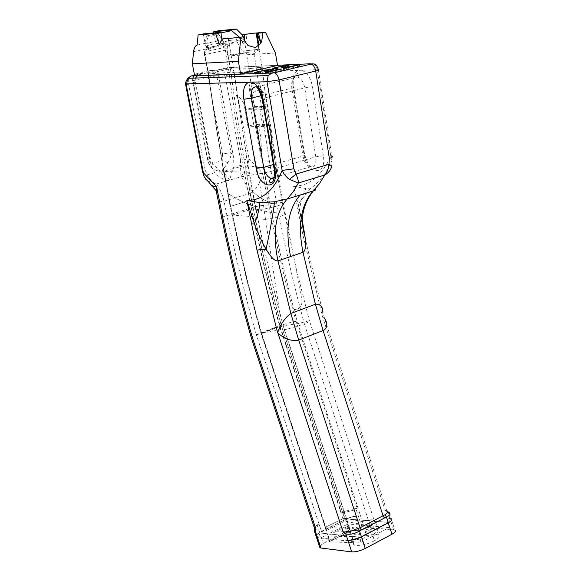 <?xml version="1.0" encoding="UTF-8"?>
<svg xmlns="http://www.w3.org/2000/svg" width="581" height="581" viewBox="0 0 581 581"><rect width="100%" height="100%" fill="white"/><g stroke="black" fill="none" stroke-linecap="round" stroke-linejoin="round"><path stroke-width="0.44" stroke-dasharray="2.9 2.18" d="M329.427 541.681L347.591 532.276L329.456 541.891L353.793 542.639L353.342 544.121L354.337 545.131C363.147 546.539 371.281 542.204 374.382 540.824L372.661 534.745C377.781 531.513 379.124 529.552 376.67 528.848C374.258 528.085 370.3 528.47 364.803 530.01L366.502 535.965C369.981 534.614 373.939 534.244 378.369 534.854C380.577 536.045 379.248 538.035 374.382 540.824M364.803 530.01L346.893 526.386L345.201 526.778L328.149 535.537L328.004 536.096L352.064 536.655L351.607 538.1L352.602 539.095C355.71 540.49 362.391 539.037 372.661 534.745M366.502 535.965L347.591 532.276M393.533 529.712L389.887 518.419L391.151 518.666L394.804 529.981L361.847 526.807C358.143 526.727 353.931 527.817 349.203 530.068L323.276 543.46L320.116 545.574M389.263 512.856L388.188 512.311M385.181 510.445L387.868 512.166L387.135 510.924L385.181 510.445L322.208 315.73L322.891 312.818L304.364 234.927M389.277 512.863L391.151 518.659L387.701 518.245L389.887 518.419M359.646 516.059C356.16 515.943 351.817 516.887 346.632 518.906C351.817 516.887 356.153 515.935 359.646 516.051L358.303 515.95C354.606 515.913 350.394 517.017 345.651 519.24L316.463 534.571M359.646 516.051L358.295 515.95L361.847 526.807M267.296 125.024L268.763 125.068L265.873 108.298L264.529 108.291L259.743 83.766L259.467 83.25L248.973 83.519C248.704 84.485 249.38 89.67 250.992 99.06L252.604 108.226L250.825 108.219L253.737 124.675L255.153 124.712L259.823 151.227C260.891 157.066 261.697 160.283 262.227 160.886L273.012 161.402L271.937 151.931L267.296 125.024L269.003 124.574L270.899 135.562L271.937 151.931M319.637 532.494L317.48 525.972L319.013 523.96L321.525 531.528L319.013 523.946L316.914 525.122L317.48 525.972L314.611 528.637M314.379 528.892L314.219 530.569M316.914 525.122L315.055 526.502M211.68 185.855L216.147 184.061L241.035 176.842L262.612 173.16L268.575 205.049C276.374 244.804 285.547 283.572 296.085 321.351L357.192 508.528L355.289 508.557L356.189 509.501L343.545 512.812L343.785 511.57L341.359 512.682L280.049 325.956L280.34 325.636L279.933 325.585C269.126 287.268 259.671 247.993 251.58 207.744L248.821 193.742L224.012 201.2C221.339 201.956 219.291 201.309 217.882 199.261M355.289 508.557L343.785 511.57M345.651 519.24L343.545 512.812L341.359 512.682M315.817 535.37L318.962 532.857L320.661 537.977L348.012 523.953L346.356 518.906C350.946 516.879 354.926 515.892 358.303 515.95L356.189 509.501L357.192 508.528M391.151 518.666L391.885 519.305M346.109 540.134C349.806 540.265 354.33 539.277 359.683 537.171L319.158 532.9C316.5 534.723 315.882 536.016 317.313 536.779L318.279 537.04M387.977 522.341C390.425 520.54 390.86 519.283 389.27 518.557C390.86 519.276 390.425 520.532 387.97 522.334L346.632 518.906L387.97 522.334M346.356 518.906L388.224 522.384L360.002 537.178L318.962 532.857M318.555 537.076L317.306 536.779C315.882 536.016 316.5 534.716 319.158 532.893L359.683 537.164C354.098 539.35 349.464 540.33 345.782 540.098M388.224 522.384L389.038 527.628L348.012 523.953M320.661 537.977L360.881 542.48L389.038 527.628M360.881 542.48L360.002 537.178M296.085 321.351C291.749 321.99 286.498 323.421 280.34 325.636M270.15 203.72C275.3 203.038 278.836 202.856 280.746 203.183C278.604 202.885 275.002 203.096 269.94 203.8L269.482 202.159L267.87 201.6C260.782 198.847 254.536 194.098 249.14 187.351L251.362 200.053L249.743 200.292L251.435 208.811C259.692 249.736 269.134 288.982 279.773 326.537L261.653 333.443L325.68 527.09L344.388 517.991L325.716 527.09L326.675 530.431L343.756 521.716L345.448 521.324L363.336 524.803C369.117 523.234 373.075 522.835 375.21 523.597C377.657 524.265 376.314 526.204 371.179 529.429L370.286 526.175C366.161 528.71 359.98 530.293 351.723 530.918L351.846 530.932M326.675 530.431L326.522 530.983L350.583 531.412L350.118 532.842L351.106 533.816C354.417 535.137 361.106 533.67 371.179 529.429M251.145 337.227L256.294 334.591L279.933 325.585M319.013 523.946L256.41 334.961L255.989 334.91M352.064 536.655L353.793 542.639M286.506 67.89L286.687 68.972L299.665 66.278L284.748 69.807L283.346 69.444L285.54 68.122M286.535 67.302L286.687 68.972M289.069 65.769L289.302 67.193L286.774 68.74M288.982 65.842L289.302 67.193M287.755 66.604L289.142 66.851M282.577 66.27L282.758 67.381L285.917 66.953M287.312 66.837L287.791 66.808M276.236 67.549L276.418 68.631L282.758 67.381M272.315 68.681L272.496 69.778L276.418 68.631M273.484 68.725L273.716 70.148L272.496 69.778M276.534 68.05L276.774 69.473L273.716 70.148M275.394 67.868L275.634 69.284L276.774 69.473M277.733 67.164L277.965 68.573L275.634 69.284M281.567 66.416L281.807 67.824L277.965 68.573M284.705 66.052L284.937 67.469L281.807 67.824M286.034 67.665L284.937 67.469M283.107 68.006L283.346 69.444M283.441 68.347L283.673 69.785M284.508 68.362L284.748 69.807M299.433 64.847L299.665 66.278M297.545 65.29L297.719 66.365M268.742 72.08L268.923 73.17L282.105 70.432L266.882 74.034L265.568 73.642L267.935 72.269M268.8 71.478L268.923 73.17M271.538 69.887L271.777 71.325L269.047 72.923M271.501 69.916L271.777 71.325M270.31 70.642L271.683 70.962M265.132 70.359L265.321 71.478L268.371 71.064M269.729 70.947L270.354 70.904M258.705 71.645L258.894 72.741L265.321 71.478M254.674 72.836L254.863 73.918L258.894 72.741M255.749 72.886L256.003 74.317L254.863 73.918M258.857 72.197L259.104 73.627L256.003 74.317M257.775 71.993L258.022 73.424L259.104 73.627M260.179 71.267L260.426 72.698L258.022 73.424M264.072 70.512L264.311 71.935L260.426 72.698M267.209 70.156L267.449 71.579L264.311 71.935M268.487 71.753L267.449 71.579M265.321 72.189L265.568 73.642M265.59 72.545L265.837 74.005M266.635 72.574L266.882 74.034M281.865 68.986L282.105 70.432M279.998 69.422L280.18 70.512M235.85 37.627C237.709 44.868 241.05 49.973 245.879 52.936L247.971 52.573C239.953 54.018 234.303 54.759 231.02 54.803L230.105 54.599L230.897 54.098L234.136 72.138L246.62 157.64L257.536 217.018C264.457 251.805 273.782 290.522 280.383 314.699L284.24 329.638L285.649 329.442C293.674 327.481 299.905 325.585 304.35 323.755C294.981 289.672 286.651 254.013 279.345 216.778L277.275 205.994L263.977 209.153L279.846 313.413C279.403 315.534 279.584 315.962 280.383 314.699M221.049 43.568L221.092 44.127L229.379 45.093L229.103 44.025L221.049 43.568C216.147 43.299 211.615 43.989 207.461 45.63L206.073 46.778L206.146 51.484L223.743 47.678L225.058 46.487L225.137 50.126L228.565 69.095L208.368 73.881C213.096 108.197 218.274 140.725 223.903 171.475L228.057 193.618C237.026 199.392 245.516 203.524 253.541 206.015L255.306 206.538L253.527 206.023C245.509 203.532 237.026 199.406 228.086 193.64L230.279 206.444L249.743 200.292M255.596 208.172L255.103 209.596L257.514 210.416L255.255 209.581L255.778 208.187M237.447 97.238L237.07 96.773C236.075 95.458 236.14 95.088 237.28 95.654L237.491 95.778C239.423 96.867 241.391 99.198 243.403 102.779L257.884 173.951C263.672 173.218 268.081 172.375 271.102 171.424C265.749 139.68 260.956 105.793 256.722 69.771L247.397 71.594L256.722 69.771L253.962 53.844L255.451 47.562M228.101 162.76L222.203 160.646L222.494 153.885L231.006 152.68L230.504 156.935L229.263 160.596L222.298 170.829L222.203 160.646L212.719 163.283L210.002 157.313L195.245 80.113C192.623 80.744 191.723 81.122 192.536 81.26L193.132 81.267L208.702 163.326L212.225 168.359L215.921 170.342L220.228 171.417L212.719 163.283L211.215 167.488M205.667 77.716L195.245 80.113C194.693 76.162 195.383 73.947 197.322 73.467L194.069 75.871L197.387 75.748M193.161 78.144L193.132 81.267L194.904 81.209L210.416 162.593L212.363 168.759L214.81 172.731C218.158 176.493 222.421 179.137 227.585 180.669L220.228 171.417L222.298 170.829L229.662 180.074L233.075 167.553L233.373 156.224L218.609 75.733L216.8 75.799L231.006 152.68L233.373 156.224M230.773 206.066L232.531 214.665C241.086 255.952 250.789 295.547 261.653 333.443L284.262 328.824L349.66 528.202L325.476 527.853L349.58 527.976L349.254 529.719L351.723 530.918M352.064 530.947C357.475 530.961 363.546 529.371 370.286 526.175L304.35 323.755C308.954 322.041 310.646 321.017 309.426 320.676L297.813 323.624L362.428 521.615L344.453 518.208L362.355 521.389C366.836 520.148 370.257 519.625 372.624 519.828L374.331 520.387L372.697 520.06M325.68 527.09L325.476 527.853M349.58 527.976L350.583 531.412M349.624 527.976L349.29 529.727L351.65 530.693M325.716 527.09L325.411 527.635M247.971 52.573L253.97 53.844L257.673 50.416C260.186 49.675 260.629 49.276 258.995 49.225L245.959 50.772L244.565 40.699L237.433 40.06L237.397 40.641L244.485 41.832M249.358 45.906C244.013 44.548 240.621 41.658 239.19 37.22M207.461 45.63L207.599 47.569L206.524 49L221.092 44.127L206.146 50.482L206.524 49L205.471 49.981L204.824 53.169L208.55 73.671L208.013 73.896L204.425 54.723L227.04 49.835L227.556 45.855L226.27 44.752L237.397 40.641L227.556 45.855M206.146 51.491L205.18 50.779M203.306 33.901L205.071 43.401L208.456 43.132L207.097 35.819L206.262 37.278C204.926 40.336 204.868 43.502 206.073 46.778L206.538 47.642L205.471 49.981M207.097 35.819L221.223 32.819M221.913 39.457L224.847 43.662L226.067 38.157M227.825 38.455L229.103 44.025M245.879 52.944L230.33 54.665L230.998 54.091L229.379 45.093M204.701 54.708L204.592 53.692L206.146 50.482M209.095 77.593C213.655 110.397 218.645 141.568 224.048 171.112L223.547 171.446L208.013 73.896L204.309 53.575L208.368 73.881L234.136 72.138L233.366 72.647L233.678 72.908L237.324 72.908L247.397 71.594M224.847 43.662L219.219 44.868M197.126 45.086L205.071 43.401M237.07 96.773C236.082 95.451 236.155 95.081 237.295 95.662L237.491 95.778C239.416 96.867 241.384 99.206 243.403 102.779M263.97 209.153L257.325 209.414L257.514 210.416M234.136 72.138L233.475 72.828L235.704 73.003M237.324 72.908L245.669 71.87M210.002 157.313C207.461 158.054 206.611 158.584 207.446 158.911L208.042 158.998L210.416 162.593M208.797 77.607C213.387 110.543 218.391 141.829 223.816 171.475L249.133 172.296L248.428 173.211L249.387 173.93L257.884 173.951L264.137 209.095L257.325 209.414M207.417 180.902L216.096 184.003C212.414 182.071 209.465 179.028 207.243 174.881L205.413 178.389M214.81 172.731L207.243 174.881L205.195 170.24L202.98 171.025M261.065 153.587L263.483 168.149L263.883 168.091L261.051 153.507L252.256 93.606L253.193 92.822C255.96 90.592 258.552 89.612 260.985 89.866L265.321 94.049L266.214 97.092L277.122 168.345C276.498 169.478 274.493 170.502 271.102 171.424L277.115 206.001L264.137 209.095M229.597 76.888C233.744 107.95 238.312 137.53 243.279 165.643L249.576 200.271L230.33 206.458M222.494 153.885L208.121 77.15C207.591 73.221 208.303 71.013 210.264 70.526L197.322 73.467L203.089 73.235L197.591 75.581M195.528 78.065L194.904 81.209M269.94 203.8L271.639 212.566C278.372 247.121 287.508 285.583 294.001 309.6L297.813 323.624L281.509 326.028L345.492 521.339M231.558 76.823C235.683 107.826 240.222 137.363 245.167 165.425L263.483 168.149L269.475 202.159L267.863 201.6C260.811 198.847 254.572 194.105 249.162 187.372L248.966 187.155M269.773 203.778L270.143 203.72L263.883 168.091C270.659 167.197 274.733 167.03 276.106 167.597L277.13 168.345L283.114 203.183L280.565 202.188L280.746 203.183M208.121 77.15L216.8 75.799C215.762 71.942 213.583 70.185 210.264 70.526L216.088 70.272C217.011 69.64 217.853 71.463 218.609 75.733M342.783 518.405L279.773 326.537L281.509 326.028C270.913 288.575 261.515 249.438 253.301 208.623L271.639 212.566L281.139 211.891L284.174 212.37L285.191 213.154L300.733 292.824C302.788 300.573 303.442 309.048 294.001 309.6M370.264 526.175C374.636 524.098 375.994 522.166 374.331 520.394C376.524 521.498 375.181 523.43 370.286 526.175M362.355 521.389L363.336 524.803M362.391 521.389L372.624 519.828M258.835 45.449L258.53 50.133L257.673 50.416M218.667 30.735L223.104 39.581C221.477 40.133 221.405 42.05 222.879 45.333L228.18 55.885L230.294 67.592L277.507 65.413M242.502 35.107L246.438 39.036L246.395 33.858M275.438 52.987L228.18 55.885M237.433 40.06C232.785 39.755 228.253 40.445 223.845 42.13L226.27 44.752L225.058 46.487M223.845 42.13L222.167 43.335L225.392 45.688M223.743 47.678L222.167 43.335C222.058 39.101 220.468 35.884 217.396 33.676L221.208 32.87M239.401 37.206L240.941 40.212L242.117 36.981M258.53 50.133C260.143 49.581 260.259 49.283 258.872 49.247L246.046 50.765M227.04 49.835L230.461 68.812L228.565 69.095L249.096 68.681L261.603 67.273L262.801 67.89L262.38 68.108L256.722 69.771L262.38 68.108M245.959 50.772L249.096 68.681L260.266 67.302M240.941 40.212L246.438 39.036M213.786 32.935L215.311 41.236L218.717 40.953L217.396 33.676M223.104 39.581L215.311 41.236M272.896 161.634L271.225 135.337L260.513 134.93L262.227 160.886M277.275 205.994C281.647 204.556 283.644 203.597 283.274 203.132L280.565 202.188M253.193 92.822C255.952 90.592 258.552 89.612 260.985 89.866L265.299 93.991L266.214 97.092M261.603 67.273L262.801 67.89M250.825 108.219L244.95 109.707L247.891 126.215L253.737 124.675M268.763 125.068L262.859 126.629L247.891 126.215M262.859 126.629L259.932 109.816L244.95 109.707M259.932 109.816L265.873 108.298M249.096 68.681L252.256 93.606M331.7 166.762L332.005 160.429L330.771 156.166L331.831 156.296L318.373 69.633L301.445 70.25C306.935 72.131 310.61 77.622 312.476 86.714L323.363 155.773C326.987 176.639 306.775 174.859 304.023 154.626L292.998 87.099C291.916 78.217 293.746 72.64 298.474 70.366L301.445 70.25M302.381 221.296L293.572 186.218L305.838 188.535L314.735 189.37M301.089 200.329L298.256 203.851L299.302 209.407L297.777 209.196L293.572 186.218C309.324 186.102 321.721 176.079 330.771 156.166L317.313 69.626C316.754 66.677 315.338 64.76 313.065 63.874M386.743 510.735L324.576 318.424L322.208 315.73L302.868 234.746L297.777 209.196M256.41 334.961L280.049 325.956M233.075 167.553L240.425 165.469L240.592 160.298L249.111 159.107L262.612 173.16C260.31 183.879 255.713 190.742 248.821 193.742C247.404 186.915 244.812 181.287 241.035 176.842L240.425 165.469L247.099 167.386L240.984 176.784L229.662 180.074M277.486 65.29L227.846 67.592C231.136 67.258 233.286 69.023 234.31 72.886L233.852 74.208L249.111 159.107L247.099 167.386M277.115 206.001C280.964 204.817 282.969 203.873 283.114 203.183M249.576 200.271L251.362 200.053M262.924 98.995L265.067 108.153L253.142 108.088L250.992 99.06M264.529 108.291L265.067 108.153M252.604 108.226L253.142 108.088M265.154 108.124L265.372 106.802L259.467 83.25M248.973 83.519L254.652 106.432L253.229 108.066M270.899 135.562L271.371 135.351L269.54 125.569L258.828 125.285L256.853 124.269L255.153 124.712M259.823 151.227L258.756 135.097L260.513 134.93L258.828 125.285M269.54 125.569L269.003 124.574L256.853 124.269L258.756 135.097M194.635 75.726L230.294 67.592M208.456 43.132L218.717 40.953M328.149 535.537L329.819 541.209M328.004 536.096L329.717 541.928M345.201 526.778L346.842 532.407M346.893 526.386L348.571 532.167M328.083 536.089L329.797 541.928M346.937 526.401L348.622 532.181M389.887 518.412L387.992 512.544M234.31 72.886L298.474 70.366M321.337 537.614L323.276 543.46M349.203 530.068L347.315 524.294M321.475 531.375L343.821 520.177M287.682 66.641L287.915 68.071M270.034 70.788L270.281 72.233M228.086 193.64L232.393 215.101L257.536 217.018L256.875 218.144L257.877 218.993L268.204 266.679L279.853 313.384M255.487 208.259L246.627 157.64M265.611 219.378L279.345 216.778C283.405 215.42 285.351 214.215 285.184 213.154L283.274 203.132M249.111 187.3L253.258 208.608L232.313 215.093C240.861 256.315 250.556 295.852 261.399 333.683L326.522 530.983M227.992 193.582L232.393 215.101C240.941 256.315 250.629 295.838 261.472 333.668L325.68 527.853M325.709 527.86L326.602 530.976M214.12 46.153L206.161 49.429C205.115 49.85 204.497 51.23 204.309 53.575L204.824 53.169M257.877 218.993L265.604 219.386M208.288 73.889L208.485 75.334M230.12 206.422L223.547 171.446L227.963 193.553M208.55 73.671L208.775 75.327M256.294 334.591C245.182 295.823 235.385 256.083 226.902 215.362L224.012 201.2C222.53 194.294 219.909 188.585 216.147 184.061L227.585 180.669M268.575 205.049C263.774 204.977 258.109 205.877 251.58 207.744L222.654 217.011M231.514 76.823C235.639 107.826 240.171 137.356 245.117 165.418L224.048 171.112L230.613 206.044M274.769 168.853L276.265 168.33L264.159 98.015C262.873 92.016 260.491 88.276 257.013 86.801L256.098 87.056M274.319 177.96C276.28 176.087 276.926 172.877 276.265 168.33L315.795 156.826L304.764 87.876C303.572 82.001 301.205 78.362 297.668 76.953C293.078 76.677 291.125 80.396 291.815 88.116L261.29 95.683M312.476 86.714L304.764 87.876L262.605 98.465M205.195 170.24L188.535 84.049L195.1 82.524M185.702 84.877L188.535 84.049C187.845 79.256 188.665 76.569 191.011 75.988M203.089 73.235L194.526 75.189M249.162 187.372L253.258 208.608C261.472 249.431 270.877 288.575 281.465 326.035L344.548 518.23M344.569 518.23L345.448 521.324M342.819 518.405L343.756 521.716M231.245 74.484L226.902 48.84L224.963 48.797M254.652 106.432L265.139 106.461M230.461 68.812L231.202 74.484M249.082 187.278L245.167 165.425L249.14 187.351M228.565 69.095L229.284 74.557M305.838 188.535L301.089 200.3L299.673 209.53L299.302 209.407M304.589 234.985L302.868 234.746M314.611 189.348L313.638 190.488M323.363 155.773L315.795 156.826C316.398 164.089 314.488 167.459 310.072 166.936L274.421 177.488M257.013 86.801L297.668 76.953C299.004 75.908 299.186 74.84 298.213 73.765C296.179 71.979 291.727 79.72 293.645 87.121C294.48 87.252 293.87 87.586 291.815 88.116L302.941 156.042C304.938 155.425 305.519 154.982 304.676 154.713L304.023 154.626M273.433 164.554L302.941 156.042C304.132 161.772 306.507 165.403 310.072 166.936C311.532 166.631 311.75 166.435 310.719 166.355C309.441 166.914 307.429 163.029 304.676 154.713L293.645 87.121L292.998 87.099M240.592 160.298L225.145 75.559L218.79 77.033M233.852 74.208L225.145 75.559C224.527 70.846 225.428 68.188 227.846 67.592L216.088 70.272M205.144 43.393L215.377 41.229M193.56 51.636L222.879 45.333M329.456 541.891L327.742 536.06M354.337 545.131L352.602 539.095M378.376 534.847L376.67 528.848M288.713 66.8L288.597 66.118M272.852 70.127L272.612 68.711M275.91 69.473L275.706 68.238M285.605 67.476L285.373 66.06M283.956 69.814L283.717 68.369M271.247 70.904L271.124 70.185M255.182 74.295L254.936 72.857M258.276 73.627L258.058 72.371M268.081 71.594L267.841 70.163M266.127 74.034L265.88 72.581M237.28 95.654L249.387 173.93L255.901 210.075M192.812 78.152L192.536 81.26L207.446 158.911L208.695 163.297M350.082 530.344L284.24 329.638L279.846 313.413M325.266 527.599L261.152 333.726C250.135 295.177 240.432 255.618 232.044 215.05L230.279 206.444M351.106 533.816L350.147 530.366M326.261 530.954L325.302 527.606M207.599 47.569L214.048 46.182M206.378 47.911L207.606 47.54M206.262 37.278L220.874 34.199M228.217 38.455L231.144 54.774M237.295 95.662L234.797 76.714M256.083 210.097L257.848 218.986M234.325 72.995L234.499 74.361M212.363 168.759L208.717 163.319M234.281 72.995L231.02 54.803M265.321 94.049L276.106 167.597L282.119 202.493M296.39 269.519L309.397 320.676M375.21 523.597L309.433 320.676M258.872 49.247L258.305 45.957M282.293 202.508L296.325 269.185M262.046 67.287L265.299 93.991M331.998 160.429C326.369 173.298 318.998 182.79 309.876 188.919L301.089 200.3M331.998 160.4L331.802 156.296M299.266 209.4L303.006 228.398M303.703 231.812L304.35 234.927M253.781 107.717L265.532 107.775M265.372 106.802L259.743 83.766M271.363 135.344L269.635 125.271M271.356 135.358L273.012 161.402M324.583 318.424L322.891 312.825M258.995 49.225L262.089 67.287"/><path stroke-width="0.87" d="M346.269 532.058L345.811 533.954L343.16 532.131L350.27 531.339L360.053 527.773L361.44 529.879L386.401 517.039L388.268 522.806L361.447 536.873C356.356 539.321 351.846 540.475 347.91 540.345L351.701 551.892L320.93 548.021L317.248 536.931L316.253 536.699L315.817 535.37M320.116 545.574L319.935 547.767L320.93 548.021M322.891 312.818C322.956 306.586 320.465 303.725 315.41 304.226L323.072 330.509L298.707 340.081L360.053 527.773L384.956 514.751L386.401 517.039C389.967 515.347 390.919 513.953 389.263 512.856C389.306 511.374 388.144 511.825 385.769 514.192L384.956 514.751M357.765 528.848L359.537 531.019L361.44 529.879M351.701 551.892C355.652 552.081 360.162 550.933 365.238 548.464L361.447 536.88C356.356 539.313 351.839 540.468 347.903 540.337L345.782 540.098L347.91 540.345L345.811 533.954C349.936 534.832 354.512 533.852 359.537 531.019L361.447 536.873L388.268 522.813L391.964 534.237C395.436 532.269 396.387 530.845 394.804 529.981M387.135 510.924C388.166 511.629 387.709 512.718 385.769 514.192M388.268 522.806C391.754 520.859 392.712 519.479 391.151 518.659M314.227 530.569L315.062 530.337L314.713 529.08L316.006 529.385L315.062 530.337L317.248 536.931L318.555 537.076L316.253 536.691L314.219 530.569L315.12 529.226M315.055 526.502L314.009 528.049L314.713 529.08M316.463 534.571L316.253 536.691L319.935 547.767M391.885 519.305C392.081 520.235 390.875 521.404 388.268 522.813M391.964 534.237L365.238 548.464M211.68 185.855L212.203 186.421L216.56 186.581L223.104 219.168C231.608 259.78 241.413 299.389 252.503 337.989L251.341 338.026L251.145 337.227M286.448 67.534L297.487 64.934L299.433 64.847L284.508 68.362L283.107 68.006L285.801 66.249L284.705 66.052L277.733 67.164L275.394 67.868L276.534 68.05L273.484 68.725L272.257 68.362L282.526 65.973L287.559 65.392L289.069 65.769L286.535 67.302L286.506 67.89M288.91 65.435L288.982 65.842M287.559 65.392L287.755 66.604M285.917 66.953L287.312 66.837M285.801 66.249L286.034 67.665L285.54 68.122M268.676 71.717L279.94 69.066L281.865 68.986L266.635 72.574L265.321 72.189L268.248 70.366L267.209 70.156L260.179 71.267L257.775 71.993L258.857 72.197L255.749 72.886L254.616 72.487L265.081 70.054L270.114 69.48L271.538 69.887L268.8 71.478L268.742 72.08M271.436 69.531L271.501 69.916M270.114 69.48L270.31 70.642M268.371 71.064L269.729 70.947M268.248 70.366L268.487 71.753M267.935 72.269L268.495 71.797M192.812 78.152L194.039 75.871L193.161 78.144M260.578 41.759L258.458 33.132L255.575 33.059L265.459 32.195L262.873 32.747L261.704 41.541L260.578 41.759L260.52 43.466L255.451 47.562L249.365 45.906C246.308 44.025 244.369 41.004 243.533 36.857L231.165 38.237L243.533 36.857M198.128 34.976L203.306 33.901L220.882 32.282L215.645 33.371L198.128 34.976L197.126 45.086C195.289 45.681 194.105 47.86 193.56 51.636L192.355 63.816L194.635 75.726L240.636 74.005L238.384 61.354L192.355 63.816M238.384 61.354L240.89 37.424M231.165 38.237L228.217 38.455L227.774 38.019L227.825 38.455M215.645 33.371L219.219 44.868L222.145 38.985L228.653 38.448M222.145 38.985L227.774 38.019M220.882 32.282L221.913 39.457M343.16 532.131L277.74 332.535C280.434 324.358 284.799 318.003 290.841 313.464L298.707 340.081C291.626 341.461 284.603 339.057 277.631 332.862L256.976 250.055L246.816 200.438L259.932 202.653L274.515 201.76L287.159 199.022L300.261 194.955C288.234 208.637 285.01 229.175 290.58 256.555L277.979 260.884C275.089 261.501 271.124 257.594 266.076 249.169C262.096 242.386 258.218 233.976 254.449 223.932L246.816 200.438C262.053 200.605 273.833 190.597 282.148 170.415L293.87 168.802L296.099 174.075C297.675 178.018 298.438 180.996 298.394 183L289.447 179.413L288.031 178.382L284.53 174.663L282.148 170.415L267.02 81.739L251.638 82.153C257.013 84.158 260.709 89.823 262.735 99.155L274.951 169.892C278.953 191.265 259.315 189.086 256.177 168.396L243.86 99.257C242.604 90.164 244.238 84.492 248.77 82.233L251.638 82.153M289.447 179.413L296.099 174.075L328.977 164.292C328.577 168.744 327.183 172.31 324.794 174.997C328.178 173.145 330.48 170.4 331.7 166.762C332.121 166.268 331.214 165.447 328.977 164.292L329.34 158.373C332.376 157.422 333.203 156.725 331.831 156.296M202.98 171.025L202.587 171.932L216.56 186.581L216.197 190.793L217.882 199.261M329.34 158.373L315.708 71.049C314.96 67.294 313.45 64.978 311.169 64.084L313.769 63.939C315.665 63.939 317.204 65.835 318.373 69.633C319.739 69.785 318.853 70.257 315.708 71.049L279.025 79.902L267.02 81.739L268.175 75.566L271.639 72.974L191.011 75.988L187.765 78.326L186.341 85.24L204.171 176.784L207.417 180.902M205.413 178.389L205.652 179.231M197.387 75.748L195.528 78.065M257.027 33.132L258.835 45.449M262.873 32.747L258.458 33.132M261.704 41.541L260.528 43.466M221.208 32.87L231.637 30.655L231.296 30.118L213.576 31.781L218.667 30.735L236.445 29.05L242.502 35.107M242.117 36.981L242.56 34.671L253.011 33.284L244.354 34.511L244.637 40.452M255.575 33.059L253.011 33.284M240.636 74.005L277.507 65.413L275.438 52.987L265.459 32.195M242.56 34.671L244.354 34.511M231.637 30.655L239.401 37.206M231.296 30.118L236.445 29.05M213.576 31.781L213.786 32.935M314.735 189.37C316.318 189.624 315.795 190.154 313.159 190.953L300.261 194.955M384.469 517.896L383.082 515.826L323.072 330.509C327.531 328.011 328.033 323.98 324.583 318.424M290.58 256.555L303.006 252.285C305.526 251.036 306.18 245.654 304.974 236.147L302.381 221.296M186.755 83.896L248.77 82.233M252.503 337.989L316.006 529.385M284.276 67.258L284.458 68.362M266.592 71.412L266.781 72.538M293.87 168.802L279.025 79.902C278.226 76.082 276.709 73.707 274.457 72.778L311.169 64.084L274.457 72.778C273.135 72.581 271.044 73.511 268.175 75.566L187.765 78.326C185.797 81.282 185.128 83.584 185.753 85.233L185.702 84.877M271.639 72.974L273.636 72.669M208.485 75.334L208.797 77.607M208.775 75.327L209.095 77.593M298.394 183L293.158 191.861L287.159 199.022C275.329 212.704 272.264 233.33 277.979 260.884L290.841 313.464L315.41 304.226L303.006 252.285C297.552 225.058 300.943 204.614 313.159 190.953L319.354 183.814L324.794 174.997L298.394 183M259.932 202.653C259.344 209.051 257.514 216.147 254.449 223.932L251.435 223.925M222.654 217.011C220.954 217.919 220.707 218.572 221.898 218.964L223.104 219.168M274.515 201.76C273.31 213.002 270.499 228.798 266.076 249.169L256.976 250.055M274.951 169.892L274.341 169.805L274.769 168.853M257.013 86.801C252.532 86.467 250.709 90.237 251.537 98.102L263.716 167.357C264.987 173.196 267.376 176.922 270.877 178.534L274.319 177.96M273.433 164.554L263.716 167.357L256.177 168.396M261.29 95.683L251.537 98.102L243.86 99.257M262.605 98.465L262.125 99.126L262.735 99.155M186.341 85.24L185.753 85.233L202.587 171.932M194.526 75.189L191.011 75.988M208.121 77.15L205.667 77.716M313.065 63.874L310.327 63.983M231.245 74.484L231.558 76.823M231.202 74.484L231.514 76.823M229.284 74.557L229.597 76.888M313.638 190.488C302.578 204.665 299.687 219.879 304.974 236.147L304.589 234.985M310.603 63.757L277.486 65.29M350.27 531.339L355.688 529.683M251.341 338.026L314.764 529.102M288.597 66.118L288.481 65.384M271.124 70.185L271 69.48M234.499 74.361L234.797 76.714M216.205 190.735L221.906 218.964C230.439 259.656 240.265 299.346 251.377 338.026M216.197 190.793L204.171 176.777L202.609 171.94M256.098 87.056L255.96 86.976C257.383 86.663 259.446 90.709 262.125 99.126L274.341 169.805C274.61 179.478 273.223 183.625 270.165 182.238C269.01 182.158 269.25 180.923 270.877 178.534L274.421 177.488M257.528 33.182C258.08 36.777 259.097 39.602 260.571 41.672M258.305 45.957L256.09 33.037M303.006 228.398L303.703 231.812"/></g></svg>
